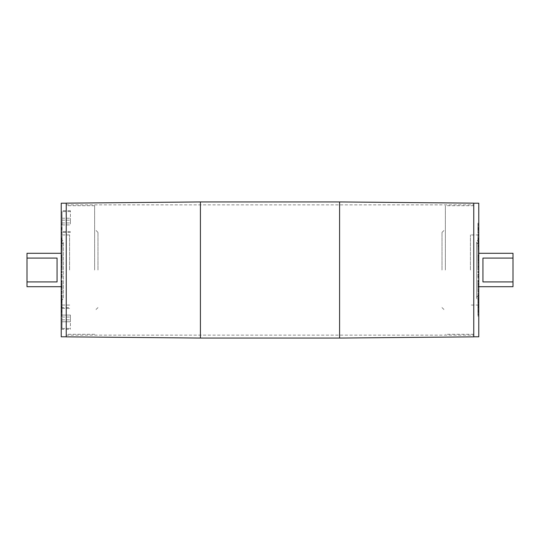 <?xml version="1.0" encoding="UTF-8"?>
<svg xmlns="http://www.w3.org/2000/svg" width="540" height="540" viewBox="0 0 540 540"><rect width="100%" height="100%" fill="white"/><g stroke="black" fill="none" stroke-linecap="round" stroke-linejoin="round"><path stroke-width="0.41" stroke-dasharray="2.7 2.03" d="M478.764 262.582L478.764 269.46L478.764 262.582L477.927 262.582L477.927 269.46L477.927 262.582M478.764 263.918L477.927 263.918M478.764 266.423L477.927 266.423M478.764 268.07L477.927 268.07M478.764 269.46L477.927 269.46M478.764 267.178L477.927 267.178M478.764 266.024L477.927 266.024M478.764 271.026L478.764 272.592L478.764 271.026L477.927 271.026L477.927 272.592L477.927 271.026M478.764 271.256L478.764 272.768L478.764 271.31L477.927 271.256L477.927 272.768L477.927 271.31L478.764 271.31L477.927 271.256M478.764 272.592L477.927 272.592M478.764 272.309L477.927 272.309M478.764 288.185L478.764 297.007L478.764 288.185L477.927 288.185L477.927 297.007L477.927 288.185M478.764 295.475L477.927 295.475M478.764 295.859L477.927 295.859M478.764 297.007L477.927 297.007M478.764 293.531L477.927 293.531M478.764 292.383L477.927 292.383M478.764 294.982L477.927 294.982M478.764 289.332L477.927 289.332M478.764 297.209L478.764 300.254L478.764 297.209L477.927 297.209L477.927 300.254L477.927 297.209M478.764 298.472L477.927 298.472M478.764 300.132L477.927 300.254L478.764 300.132M478.764 296.575L478.764 303.905L478.764 295.056L478.764 296.575L477.927 296.575L477.927 303.905L477.927 296.575M478.764 296.089L477.927 296.089M478.764 295.056L477.927 295.056M478.764 303.905L477.927 303.905M478.764 303.122L477.927 303.122M478.764 303.062L477.927 303.062M478.764 299.079L477.927 299.079M478.764 301.482L477.927 301.273L478.764 301.482M478.764 299.687L477.927 299.687M478.764 296.933L477.927 296.933M478.764 310.939L478.764 306.194L477.927 306.173L477.927 315.454L477.927 306.194L478.764 306.173L478.764 310.993L477.927 310.939M477.927 314.449L478.764 314.395L477.927 314.449M478.764 311.884L477.927 311.884M478.764 311.83L477.927 311.83M478.764 313.139L477.927 313.139M477.927 315.11L478.764 315.454L477.927 315.11M478.764 313.234L477.927 313.234M478.764 311.513L477.927 311.513M477.927 308.016L478.764 308.057L477.927 308.016M478.764 310.993L477.927 310.993M478.764 309.623L477.927 309.623M477.927 301.138L477.927 308.63L478.764 308.63L478.764 304.513L477.927 304.567L477.927 300.719L477.927 301.138L478.764 301.138L478.764 308.624L477.927 308.624L477.927 304.567M478.764 304.567L478.764 300.719L477.927 300.719M478.764 300.719L478.764 301.138M478.764 301.738L477.927 301.738M478.764 301.793L477.927 301.793M477.927 306.767L477.927 306.281L478.764 306.281L478.764 306.767L477.927 306.767M478.764 305.586L477.927 305.586M478.764 304.513L477.927 304.513M478.764 305.539L477.927 305.539M478.764 287.672L478.764 281.522L478.764 287.672L477.927 287.672L477.927 281.522L477.927 287.672M478.764 283.932L477.927 283.932M478.764 285.478L477.927 285.478M478.764 281.975L477.927 281.975L477.927 281.522L478.764 281.522L478.764 281.975M477.927 283.345L477.927 279.916L478.764 279.916L478.764 280.962L477.927 280.962L477.927 289.305L477.927 283.345L478.764 283.345L478.764 280.159L477.927 280.159L477.927 280.962M478.764 280.962L478.764 283.345M478.764 289.305L477.927 289.305M478.764 286.45L477.927 286.45M478.764 274.124L478.764 278.323L478.764 274.124L477.927 274.124L477.927 278.323L477.927 274.124M478.764 274.293L477.927 274.293M478.764 276.899L477.927 276.899M478.764 277.04L477.927 277.04M478.764 278.323L477.927 278.323M478.764 277.358L477.927 277.358M478.764 276.082L477.927 276.082M478.764 276.764L477.927 276.764M478.764 274.192L477.927 274.192M478.764 272.768L477.927 272.768M478.764 272.72L477.927 272.72M478.764 259.416L478.764 256.446L478.764 259.416L477.927 259.416L477.927 260.381L477.927 256.446L477.927 259.416M478.764 256.52L477.927 256.446L478.764 256.52M478.764 260.381L477.927 260.381M477.927 257.553L477.927 261.853L477.927 255.292L477.927 260.719L478.764 260.719L477.927 260.604L477.927 256L477.927 257.553L478.764 257.553L478.764 261.853L478.764 255.521L477.927 255.521L478.764 255.292L478.764 260.604L478.764 257.162L477.927 257.162M478.764 257.162L478.764 256L477.927 256.325M478.764 256.325L478.764 257.553M478.764 256L477.927 256M478.764 256.075L477.927 256.075M478.764 255.447L477.927 255.447M477.927 262.008L478.764 261.853L477.927 262.008M478.764 247.144L478.764 248.245L477.927 248.245L477.927 235.717L478.764 235.717L478.764 247.144L478.764 236.817L477.927 236.817L477.927 247.144L478.764 247.144M477.927 235.859L477.927 248.103L477.927 234.542L478.764 234.542L478.764 248.103L478.764 235.859M478.764 248.103L478.764 249.413L477.927 249.413L477.927 248.103M478.764 239.024L478.764 242.865L478.764 238.984L477.927 239.024L477.927 242.865L477.927 239.024M478.764 238.984L477.927 238.984M478.764 239.558L477.927 239.558M478.764 241.63L477.927 241.63M478.764 242.865L477.927 242.865M478.764 240.806L477.927 240.806M478.764 244.127C477.495 244.006 476.8 243.31 476.678 242.042C476.8 240.773 477.495 240.077 478.764 239.956L478.764 305.073L478.764 239.956L477.927 239.969M478.764 239.706L477.927 239.706M478.764 239.234L477.927 239.234M478.764 239.051L477.927 239.051M478.764 242.339L478.764 237.796L478.764 242.339L477.927 242.257L477.927 246.584L477.927 237.796L477.927 242.339M478.764 241.198L477.927 241.198M478.764 241.11L477.927 241.11M478.764 240.01L477.927 240.01M478.764 239.288L477.927 239.288M478.764 238.417L477.927 238.417M478.764 237.931L477.927 237.931L478.764 237.924M478.764 237.796L477.927 237.796M478.764 237.965L477.927 237.965M478.764 238.775L477.927 238.775M478.764 241.954L477.927 241.954M478.764 246.584L477.927 246.584M478.764 245.619L477.927 245.619M478.764 243.5L477.927 243.5M478.764 242.257L477.927 242.257M477.927 230.708L477.927 234.347L477.927 232.916L478.764 232.956L477.927 232.916L477.927 223.148L477.927 228.326L477.927 227.32L478.764 227.32L478.764 234.347L478.764 228.899L478.764 229.608L477.927 229.608L478.764 229.871L478.764 223.148L478.764 224.519L477.927 224.519L478.764 224.492L478.764 228.326L478.764 227.529L477.927 227.529L477.927 230.708L478.764 230.708M477.927 227.826L477.927 228.326L478.764 228.326L478.764 227.826L477.927 227.826M478.764 224.458L477.927 224.458M478.764 223.148L477.927 223.148M477.927 229.419L477.927 228.899L478.764 228.899L478.764 229.419L477.927 229.419M478.764 232.97L477.927 232.97M478.764 234.347L477.927 234.347M478.764 203.195L478.764 336.805M513 281.927L513 258.073L482.936 258.073L482.936 281.927L513 281.927L513 286.7M482.936 258.073L482.936 281.927L482.936 258.073M513 253.3L513 258.073M66.245 336.852L66.245 203.148M66.245 270L66.245 336.832L66.245 270M473.756 336.852L473.756 203.148M473.756 270L473.756 203.168L473.756 270M66.231 203.168L66.231 336.832M66.231 270L66.231 203.195L66.231 270M27 281.927L57.065 281.927L57.065 258.073L27 258.073L27 286.7M27 253.3L27 258.073M61.236 270L61.236 234.927L61.236 270M62.073 270L62.073 248.272L62.073 270M69.586 270L69.586 234.927L69.586 270M61.236 298.472L61.236 300.254L61.236 297.209L61.236 298.472L62.073 298.472L62.073 300.254L62.073 298.472M61.236 300.132L62.073 300.254L61.236 300.132M61.236 203.195L61.236 336.805M57.065 281.927L57.065 258.073L57.065 281.927M61.236 283.932L61.236 287.672L61.236 281.522L61.236 283.932L62.073 283.932L62.073 287.672L62.073 283.932M61.236 281.975L61.236 281.522L62.073 281.522L62.073 281.975L61.236 281.975M61.236 256.52L61.236 260.381L61.236 256.446L62.073 256.52L62.073 260.381L62.073 256.446L61.236 256.52M61.236 238.984L61.236 242.865L61.236 238.984L62.073 238.984L62.073 242.865L62.073 238.984M61.236 221.569L61.236 210.708L61.236 221.569M61.236 318.431L61.236 329.292L61.236 318.431M61.236 263.918L61.236 269.46L61.236 263.918L62.073 263.918L62.073 262.582L62.073 269.46L62.073 263.918M61.236 271.303L61.236 272.768L61.236 271.31L62.073 271.256L62.073 272.768L62.073 271.026L62.073 272.592L62.073 271.303L61.236 271.303M61.236 290.446L61.236 297.007L61.236 290.446L62.073 290.446L62.073 288.185L62.073 297.007L62.073 290.446M61.236 296.089L61.236 303.905L61.236 295.056L61.236 296.089L62.073 296.089L62.073 303.905L62.073 296.089M61.236 301.273L62.073 301.482L61.236 301.273M61.236 306.194L61.236 315.454L61.236 306.194L62.073 306.194L62.073 315.454L62.073 306.194L61.236 306.173M61.236 308.016L62.073 308.057L61.236 308.016M61.236 315.11L62.073 315.454L61.236 315.11M61.236 314.449L62.073 314.395L61.236 314.449M61.236 301.138L61.236 308.63L62.073 308.63L62.073 300.719L62.073 308.624L61.236 308.624L61.236 300.719L61.236 301.138L62.073 301.138M61.236 306.767L61.236 306.281L62.073 306.281L62.073 306.767L61.236 306.767M61.236 283.345L61.236 279.916L62.073 279.916L62.073 289.305L62.073 280.159L61.236 280.159L61.236 289.305L61.236 283.345L62.073 283.345M61.236 274.293L61.236 278.323L61.236 274.293L62.073 274.124L62.073 278.323L62.073 274.293M61.236 257.553L61.236 261.853L61.236 255.292L61.236 260.719L62.073 260.719L62.073 255.292L62.073 260.604L61.236 260.604L61.236 256L61.236 257.553L62.073 257.553M61.236 262.008L62.073 261.853L61.236 262.008M61.236 255.521L62.073 255.292L61.236 255.521M61.236 235.859L61.236 248.103L61.236 234.542L62.073 234.542L62.073 248.103L62.073 235.859M62.073 248.103L62.073 249.413L61.236 249.413L61.236 248.103M61.236 230.708L61.236 234.347L61.236 232.916L62.073 232.956L62.073 223.148L62.073 228.326L62.073 227.32L61.236 227.32L61.236 230.708L62.073 230.708L62.073 234.347L62.073 232.916L61.236 232.916L61.236 223.148L61.236 228.326L61.236 227.529L62.073 227.529L62.073 230.708M61.236 229.419L61.236 228.899L62.073 228.899L62.073 229.419L61.236 229.419M61.236 229.608L62.073 229.871L61.236 229.608M61.236 227.826L61.236 228.326L62.073 228.326L62.073 227.826L61.236 227.826M61.236 247.144L61.236 248.245L62.073 248.245L62.073 235.717L61.236 235.717L61.236 247.144L61.236 236.817L62.073 236.817L62.073 247.144L61.236 247.144M61.236 241.198L61.236 246.584L61.236 237.796L61.236 241.198L62.073 241.198M61.236 234.347L62.073 234.347M61.236 232.97L62.073 232.97M61.236 223.148L62.073 223.148M61.236 224.458L62.073 224.458M61.236 224.519L62.073 224.519L61.236 224.492M61.236 242.339L62.073 242.339M61.236 242.257L62.073 242.257M61.236 243.5L62.073 243.5M61.236 245.619L62.073 245.619M61.236 246.584L62.073 246.584M61.236 241.954L62.073 241.954M61.236 238.775L62.073 238.775M61.236 237.965L62.073 237.965M61.236 237.796L62.073 237.796M61.236 237.931L62.073 237.931L61.236 237.924M61.236 238.417L62.073 238.417M61.236 239.288L62.073 239.288M61.236 240.01L62.073 240.01M61.236 241.11L62.073 241.11M61.236 239.051L62.073 239.051M61.236 239.234L62.073 239.234M61.236 239.706L62.073 239.706M62.073 300.044L61.236 300.044C62.505 299.923 63.2 299.228 63.322 297.959L63.322 242.042C63.2 240.773 62.505 240.077 61.236 239.956L62.073 239.969M61.236 240.806L62.073 240.806M61.236 242.865L62.073 242.865M61.236 241.63L62.073 241.63M61.236 239.558L62.073 239.558M61.236 239.024L62.073 239.024M61.236 255.447L62.073 255.447M61.236 257.162L62.073 257.162M61.236 256.075L62.073 256.075M61.236 256L62.073 256M61.236 256.325L62.073 256.325M61.236 260.381L62.073 260.381M61.236 259.416L62.073 259.416M61.236 271.256L62.073 271.256M61.236 272.72L62.073 272.72M61.236 272.768L62.073 272.768M61.236 274.124L62.073 274.124M61.236 274.192L62.073 274.192M61.236 276.764L62.073 276.764M61.236 276.082L62.073 276.082M61.236 277.358L62.073 277.358M61.236 278.323L62.073 278.323M61.236 277.04L62.073 277.04M61.236 276.899L62.073 276.899M61.236 280.962L62.073 280.962M61.236 286.45L62.073 286.45M61.236 289.305L62.073 289.305M61.236 285.478L62.073 285.478M61.236 287.672L62.073 287.672M61.236 305.539L62.073 305.539M61.236 304.513L62.073 304.513M61.236 304.567L62.073 304.567M61.236 305.586L62.073 305.586M61.236 301.793L62.073 301.793M61.236 301.738L62.073 301.738M61.236 300.719L62.073 300.719M61.236 309.623L62.073 309.623M61.236 310.993L62.073 310.993M61.236 310.939L62.073 310.939M61.236 311.513L62.073 311.513M61.236 313.234L62.073 313.234M61.236 313.139L62.073 313.139M61.236 311.83L62.073 311.83M61.236 311.884L62.073 311.884M61.236 296.933L62.073 296.933M61.236 296.575L62.073 296.575M61.236 299.687L62.073 299.687M61.236 299.079L62.073 299.079M61.236 303.062L62.073 303.062M61.236 303.122L62.073 303.122M61.236 303.905L62.073 303.905M61.236 295.056L62.073 295.056M61.236 297.209L62.073 297.209M61.236 288.185L62.073 288.185M61.236 289.332L62.073 289.332M61.236 294.982L62.073 294.982M61.236 292.383L62.073 292.383M61.236 293.531L62.073 293.531M61.236 297.007L62.073 297.007M61.236 295.859L62.073 295.859M61.236 295.475L62.073 295.475M61.236 271.026L62.073 271.026M61.236 272.309L62.073 272.309M61.236 272.592L62.073 272.592M61.236 262.582L62.073 262.582M61.236 266.024L62.073 266.024M61.236 267.178L62.073 267.178M61.236 269.46L62.073 269.46M61.236 268.07L62.073 268.07M61.236 266.423L62.073 266.423M62.073 318.431L62.073 328.455L62.073 318.431M62.073 321.773L62.073 315.09L62.073 321.773L70.423 321.773L70.423 317.048L70.423 321.773L62.073 321.773M70.423 318.431L70.423 329.292L70.423 318.431M70.423 315.09L70.423 317.048L70.423 315.09L62.073 315.09L70.423 315.09M62.073 319.815L70.423 319.815L62.073 319.815M62.073 317.048L70.423 317.048L62.073 317.048M62.073 221.569L62.073 211.545L62.073 221.569M62.073 220.185L62.073 224.91L62.073 220.185L70.423 220.185L70.423 224.91L70.423 218.228L70.423 220.185L62.073 220.185M70.423 221.569L70.423 210.708L70.423 221.569M62.073 222.953L70.423 222.953L62.073 222.953M62.073 224.91L70.423 224.91L62.073 224.91M62.073 218.228L70.423 218.228L62.073 218.228M473.769 203.168L473.769 336.832M473.769 270L473.769 203.195L473.769 270M477.927 270L477.927 248.272L477.927 270M478.764 270L478.764 234.947L478.764 270M470.414 270L470.414 234.927L470.414 270M442.024 270L442.024 232.423L442.024 270M445.358 270L445.358 205.7L445.358 270M97.976 270L97.976 232.423L97.976 270M94.642 270L94.642 205.7L94.642 270M478.764 290.446L477.927 290.446M478.764 293.895L477.927 293.895M478.764 293.639L477.927 293.639M478.764 292.316L477.927 292.316M478.764 291.317L477.927 291.317M478.764 298.296L477.927 298.296M478.764 298.161L477.927 298.161M478.764 295.873C477.495 295.994 476.8 296.69 476.678 297.959L476.678 242.042L476.678 297.959C476.8 299.228 477.495 299.923 478.764 300.044L477.927 300.044M478.764 302.231L477.927 302.231M478.764 301.563L477.927 301.563M478.764 300.334L477.927 300.334M478.764 299.228L477.927 299.228M478.764 297.965L477.927 297.965M478.764 307.01L477.927 307.01M478.764 307.402L477.927 307.402L478.764 307.395M478.764 310.669L477.927 310.669M478.764 312.329L477.927 312.329M478.764 310.061L477.927 310.061M478.764 301.88L477.927 301.88M478.764 302.697L477.927 302.697M478.764 307.544L477.927 307.544M478.764 307.22L477.927 307.22M478.764 304.398L477.927 304.398M478.764 286.686L477.927 286.686M478.764 284.486L477.927 284.486M478.764 287.078L477.927 287.078M478.764 284.195L477.927 284.195M478.764 274.813L477.927 274.813M478.764 274.887L477.927 274.887M478.764 257.796L477.927 257.796M478.764 259.011L477.927 259.011M478.764 258.768L477.927 258.768M478.764 257.479L477.927 257.479M478.764 245.383L477.927 245.383M478.764 238.559L477.927 238.559M478.764 246.017L477.927 246.017M478.764 233.024L477.927 233.024M478.764 228.42L477.927 228.42M478.764 225.288L477.927 225.288M478.764 224.397L477.927 224.397M478.764 228.771L477.927 228.771L478.764 228.751M478.764 232.132L477.927 232.132M200.407 338.054L200.407 201.947M339.593 338.054L339.593 201.947M61.236 233.024L62.073 233.024M61.236 232.132L62.073 232.132M61.236 228.771L62.073 228.771L61.236 228.751M61.236 224.397L62.073 224.397M61.236 225.288L62.073 225.288M61.236 228.42L62.073 228.42M61.236 246.017L62.073 246.017M61.236 238.559L62.073 238.559M61.236 245.383L62.073 245.383M61.236 259.011L62.073 259.011M61.236 257.479L62.073 257.479M61.236 258.768L62.073 258.768M61.236 257.796L62.073 257.796M61.236 274.887L62.073 274.887M61.236 274.813L62.073 274.813M61.236 284.195L62.073 284.195M61.236 287.078L62.073 287.078M61.236 284.486L62.073 284.486M61.236 286.686L62.073 286.686M61.236 304.398L62.073 304.398M61.236 301.88L62.073 301.88M61.236 307.22L62.073 307.22M61.236 307.544L62.073 307.544M61.236 302.697L62.073 302.697M61.236 307.01L62.073 307.01M61.236 310.061L62.073 310.061M61.236 312.329L62.073 312.329M61.236 310.669L62.073 310.669M61.236 307.402L62.073 307.402L61.236 307.395M61.236 297.965L62.073 297.965M61.236 299.228L62.073 299.228M61.236 300.334L62.073 300.334M61.236 301.563L62.073 301.563M61.236 302.231L62.073 302.231M61.236 298.161L62.073 298.161M61.236 298.296L62.073 298.296M61.236 291.317L62.073 291.317M61.236 292.316L62.073 292.316M61.236 293.639L62.073 293.639M61.236 293.895L62.073 293.895M478.764 300.537L477.927 300.537M477.927 301.82L478.764 301.82M477.927 314.989L478.764 314.989M477.927 316.238L478.764 316.238M477.927 307.375L478.764 307.375M478.764 281.273L477.927 281.273M478.764 256.358L477.927 256.358M477.927 255.13L478.764 255.13M477.927 228.488L478.764 228.488M477.927 229.912L478.764 229.912M62.073 248.292L61.236 248.292M62.073 291.708L61.236 291.708M62.073 248.272L61.236 248.272M62.073 291.728L61.236 291.728M61.236 244.127C62.505 244.006 63.2 243.31 63.322 242.042L63.322 297.959C63.2 296.69 62.505 295.994 61.236 295.873M69.586 234.947L61.236 234.947L69.586 234.927M69.586 305.053L61.236 305.053L69.586 305.073M62.073 229.912L61.236 229.912M62.073 228.488L61.236 228.488M62.073 255.13L61.236 255.13M61.236 256.358L62.073 256.358M61.236 281.273L62.073 281.273M62.073 307.375L61.236 307.375M62.073 316.238L61.236 316.238M62.073 314.989L61.236 314.989M62.073 301.82L61.236 301.82M61.236 300.537L62.073 300.537M61.236 329.292L70.423 329.292M61.236 307.577L70.423 307.577M62.073 328.455L70.423 328.455M62.073 308.414L70.423 308.414M70.423 210.708L61.236 210.708M70.423 232.423L61.236 232.423M70.423 211.545L62.073 211.545M70.423 231.586L62.073 231.586M478.764 248.292L477.927 248.292M478.764 291.708L477.927 291.708M478.764 248.272L477.927 248.272M478.764 291.728L477.927 291.728M478.764 234.947L470.414 234.947L478.764 234.927M478.764 305.053L470.414 305.053L478.764 305.073M442.024 307.577L445.358 310.919M442.024 232.423L445.358 229.082M473.756 205.7L445.358 205.7M473.756 334.3L445.358 334.3M97.976 232.423L94.642 229.082M97.976 307.577L94.642 310.919M94.642 205.7L66.245 205.7M94.642 334.3L66.245 334.3M66.245 335.131L473.756 335.131M66.245 204.869L473.756 204.869"/><path stroke-width="0.81" d="M473.769 336.805L478.764 336.805L478.764 203.195L473.769 203.195M513 258.073L513 281.927L482.936 281.927L482.936 258.073L513 258.073L513 253.3L478.764 253.3M478.764 286.7L513 286.7L513 281.927M339.593 201.947L200.407 201.947L66.245 203.148L66.245 336.852L200.407 338.054L339.593 338.054L339.593 201.947L473.756 203.148L473.756 336.852L339.593 338.054M66.245 336.832L66.245 203.168M27 258.073L57.065 258.073L57.065 281.927L27 281.927L27 253.3L61.236 253.3M61.236 286.7L27 286.7L27 281.927M66.231 336.805L61.236 336.805L61.236 203.195L66.231 203.195M473.756 336.832L473.756 203.168M200.407 201.947L200.407 338.054"/></g></svg>
